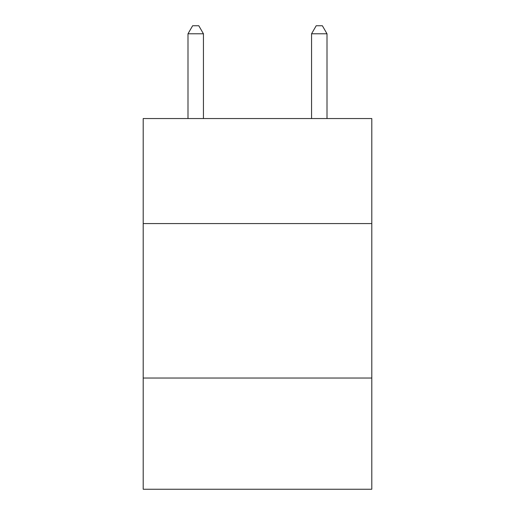 <?xml version="1.0" encoding="UTF-8"?>
<svg xmlns="http://www.w3.org/2000/svg" width="515" height="515" viewBox="0 0 515 515"><rect width="100%" height="100%" fill="white"/><g stroke="black" fill="none" stroke-linecap="round" stroke-linejoin="round"><path stroke-width="0.77" d="M371.798 223.581L371.798 118.547L143.202 118.547L143.202 223.581L371.798 223.581L371.798 489.25L143.202 489.25L143.202 223.581M371.798 378.042L143.202 378.042M203.438 118.547L203.438 33.784L187.994 33.784L187.994 118.547M187.994 33.784L192.629 25.75L198.803 25.75L203.438 33.784M327.006 118.547L327.006 33.784L311.562 33.784L311.562 118.547M311.562 33.784L316.197 25.75L322.371 25.75L327.006 33.784"/></g></svg>

